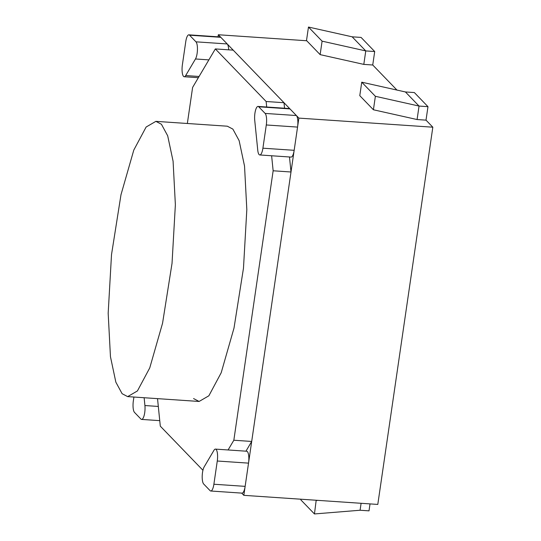 <?xml version="1.0" encoding="UTF-8"?>
<svg xmlns="http://www.w3.org/2000/svg" width="541" height="541" viewBox="0 0 541 541"><rect width="100%" height="100%" fill="white"/><g stroke="black" fill="none" stroke-linecap="round" stroke-linejoin="round"><path stroke-width="0.81" d="M161.428 124.254L155.882 121.353L146.131 127.02L133.796 150.073L120.988 194.733L111.514 254.622L108.173 313.239L110.459 356.735L115.855 382.169L122.117 393.713L127.662 396.614L137.421 390.947L149.756 367.894L162.557 323.234L172.031 263.345L175.372 204.728L173.086 161.232L167.69 135.798L161.428 124.254M193.563 398.561L199.108 401.463L208.867 395.796L221.201 372.742L234.003 328.083L243.477 268.194L246.824 209.577L244.532 166.08L239.136 140.646L232.873 129.103L227.328 126.202L155.882 121.353M157.526 398.643L160.305 426.159L202.936 470.285M228.086 449.963L233.834 440.239L273.144 170.78L271.623 155.767M266.693 107.017L266.138 101.505L215.338 48.927L192.61 87.426L187.348 123.483M284.552 108.227L283.998 102.716L233.198 50.137L215.338 48.927M245.952 451.18L251.693 441.449L291.004 171.997L289.482 156.978M233.834 440.239L251.693 441.449M273.144 170.78L291.004 171.997M266.138 101.505L283.998 102.716M374.703 51.53L361.077 37.424L352.144 36.815L365.77 50.922L363.809 64.393L320.137 54.627L322.098 41.157L365.77 50.922L363.809 64.393L372.735 65.001L374.703 51.53L365.77 50.922L352.144 36.815L308.471 27.05L322.098 41.157M427.978 106.672L414.352 92.565L405.419 91.956L419.045 106.063L417.084 119.541L373.412 109.769L359.785 95.662L361.746 82.191L405.419 91.956L419.045 106.063L417.084 119.541L426.01 120.143L427.978 106.672L419.045 106.063L375.38 96.298L361.746 82.191M370.03 503.901L369.016 510.853L360.083 510.244L361.097 503.299L360.083 510.244L314.449 513.95L300.816 499.843L300.911 499.215M308.471 27.05L306.504 40.521L320.137 54.627M314.449 513.95L316.194 500.249M316.411 500.479L317.838 500.364M373.412 109.769L375.38 96.298M133.911 397.04L133.35 400.881A9.359 2.739 -86.1 0 0 134.52 412.425L140.924 419.059A9.359 2.739 -86.1 0 0 141.6 419.417A9.359 2.739 -86.1 0 0 144.291 414.893A9.359 2.739 -86.1 0 0 144.914 405.54L144.129 397.736M183.541 76.382A9.359 2.739 -86.1 0 0 184.217 76.741A9.359 2.739 -86.1 0 0 185.678 75.564L195.477 58.969A9.359 2.739 -86.1 0 0 197.438 49.738A9.359 2.739 -86.1 0 0 195.957 41.826L189.553 35.192A9.359 2.739 -86.1 0 0 188.877 34.834A9.359 2.739 -86.1 0 0 185.766 41.61L182.378 64.839A9.359 2.739 -86.1 0 0 183.541 76.382M228.687 49.833A9.359 2.739 -86.1 0 0 227.22 43.949L220.809 37.315A9.359 2.739 -86.1 0 0 220.133 36.957L188.877 34.834M259.119 154.604A9.359 2.739 -86.1 0 0 259.795 154.963A9.359 2.739 -86.1 0 0 262.906 148.193L266.294 124.964A9.359 2.739 -86.1 0 0 265.131 113.421L258.72 106.787A9.359 2.739 -86.1 0 0 258.043 106.428A9.359 2.739 -86.1 0 0 255.359 110.952A9.359 2.739 -86.1 0 0 254.73 120.305L257.753 150.161A9.359 2.739 -86.1 0 0 259.119 154.604M259.795 154.963L291.058 157.086A9.359 2.739 -86.1 0 0 294.169 150.31L297.557 127.088A9.359 2.739 -86.1 0 0 296.387 115.537L289.983 108.91A9.359 2.739 -86.1 0 0 289.307 108.552L258.043 106.428M210.774 491.012L242.03 493.128A9.359 2.739 -86.1 0 0 245.141 486.359L248.529 463.13A9.359 2.739 -86.1 0 0 246.689 451.228L215.426 449.104A9.359 2.739 -86.1 0 0 213.972 450.281L204.173 466.876A9.359 2.739 -86.1 0 0 202.206 476.107A9.359 2.739 -86.1 0 0 203.686 484.019L210.097 490.653A9.359 2.739 -86.1 0 0 210.774 491.012A9.359 2.739 -86.1 0 0 213.884 484.236L217.272 461.013A9.359 2.739 -86.1 0 0 215.426 449.104M306.727 40.751L218.334 34.752L218.03 36.815M396.952 90.063L372.735 65.001M241.678 493.108L243.835 495.34L377.794 504.428L432.827 127.196L426.01 120.143M432.827 127.196L298.862 118.107L218.334 34.752M243.835 495.34L298.862 118.107M144.914 405.54L158.31 406.447M185.678 75.564L199.074 76.477M189.553 35.192L220.809 37.315M195.477 58.969L208.873 59.882M195.957 41.826L227.22 43.949M262.906 148.193L294.169 150.31M266.294 124.964L297.557 127.088M265.131 113.421L296.387 115.537M258.72 106.787L289.983 108.91M213.884 484.236L245.141 486.359M217.272 461.013L248.529 463.13M199.108 401.463L127.662 396.614M141.6 419.417L159.751 420.648M184.217 76.741L198.351 77.701"/></g></svg>
